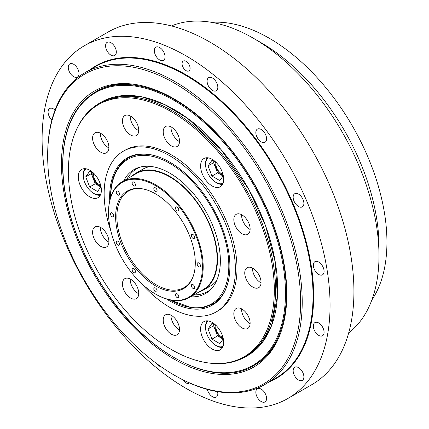 <?xml version="1.0" encoding="UTF-8"?>
<svg xmlns="http://www.w3.org/2000/svg" width="429" height="429" viewBox="0 0 429 429"><rect width="100%" height="100%" fill="white"/><g stroke="black" fill="none" stroke-linecap="round" stroke-linejoin="round"><path stroke-width="0.64" d="M261.046 282.861A11.529 6.655 60 0 1 260.655 282.647A11.529 6.655 60 0 1 252.515 268.082M252.901 287.124A11.529 6.655 60 0 1 245.367 276.962A11.529 6.655 60 0 1 247.136 267.723A11.529 6.655 60 0 1 258.666 274.383A11.529 6.655 60 0 1 258.666 287.698A11.529 6.655 60 0 1 252.901 287.124M250.123 229.477A11.529 6.655 60 0 1 241.586 214.698M246.053 234.835A11.529 6.655 60 0 1 235.51 226.324A11.529 6.655 60 0 1 236.213 214.344A11.529 6.655 60 0 1 247.742 220.999A11.529 6.655 60 0 1 247.742 234.314A11.529 6.655 60 0 1 246.053 234.835M179.51 141.634A11.529 6.655 60 0 1 170.978 126.855M179.52 141.195A11.529 6.655 60 0 1 177.129 146.471A11.529 6.655 60 0 1 165.599 139.816A11.529 6.655 60 0 1 165.599 126.501A11.529 6.655 60 0 1 174.485 129.59A11.529 6.655 60 0 1 179.52 141.195M138.739 130.711A11.529 6.655 60 0 1 130.207 115.932M137.655 124.93A11.529 6.655 60 0 1 136.363 135.548A11.529 6.655 60 0 1 124.834 128.893A11.529 6.655 60 0 1 124.834 115.578A11.529 6.655 60 0 1 137.655 124.93M108.896 147.946A11.529 6.655 60 0 1 100.365 133.167M104.832 136.99A11.529 6.655 60 0 1 106.521 152.778A11.529 6.655 60 0 1 94.986 146.123A11.529 6.655 60 0 1 94.986 132.808A11.529 6.655 60 0 1 104.832 136.99M108.896 242.095A11.529 6.655 60 0 1 100.365 227.316M96.675 226.437A11.529 6.655 60 0 1 107.223 234.947A11.529 6.655 60 0 1 106.521 246.927A11.529 6.655 60 0 1 94.986 240.272A11.529 6.655 60 0 1 94.986 226.957A11.529 6.655 60 0 1 96.675 226.437M138.739 293.785A11.529 6.655 60 0 1 130.207 279.006M123.536 279.853A11.529 6.655 60 0 1 124.834 278.646A11.529 6.655 60 0 1 136.363 285.306A11.529 6.655 60 0 1 136.363 298.622A11.529 6.655 60 0 1 125.633 293.238A11.529 6.655 60 0 1 123.536 279.853M179.51 329.939A11.529 6.655 60 0 1 170.967 315.599A11.529 6.655 60 0 1 170.978 315.159M163.213 320.077A11.529 6.655 60 0 1 165.599 314.8A11.529 6.655 60 0 1 177.129 321.455A11.529 6.655 60 0 1 177.129 334.77A11.529 6.655 60 0 1 168.243 331.681A11.529 6.655 60 0 1 163.213 320.077M250.123 323.627A11.529 6.655 60 0 1 245.656 319.798A11.529 6.655 60 0 1 241.586 308.848M237.902 324.276A11.529 6.655 60 0 1 236.213 308.494A11.529 6.655 60 0 1 247.742 315.149A11.529 6.655 60 0 1 247.742 328.464A11.529 6.655 60 0 1 237.902 324.276M274.319 290.074A145.597 84.063 60 0 1 208.097 362.896A145.597 84.063 60 0 1 98.568 272.667A145.597 84.063 60 0 1 75.188 132.69A145.597 84.063 60 0 1 190.042 124.512A145.597 84.063 60 0 1 274.319 290.074M123.37 151.18L124.962 150.257A92.809 53.582 60 0 1 196.477 175.123A92.809 53.582 60 0 1 236.99 268.527A92.809 53.582 60 0 1 217.771 311.009L216.178 311.931A92.809 53.582 -120 0 0 235.398 269.444A92.809 53.582 -120 0 0 194.889 176.046A92.809 53.582 -120 0 0 123.37 151.18A92.809 53.582 -120 0 0 110.827 230.834M212.135 185.955A16.313 9.417 60 0 1 201.474 171.579A16.313 9.417 60 0 1 203.979 158.51A16.313 9.417 60 0 1 220.292 167.927A16.313 9.417 60 0 1 220.286 186.765A16.313 9.417 60 0 1 212.135 185.955M99.818 182.668A16.313 9.417 60 0 1 97.984 197.689A16.313 9.417 60 0 1 81.671 188.272A16.313 9.417 60 0 1 81.671 169.434A16.313 9.417 60 0 1 99.818 182.668M202.145 323.284A16.313 9.417 60 0 1 203.979 321.584A16.313 9.417 60 0 1 220.292 331A16.313 9.417 60 0 1 220.286 349.833A16.313 9.417 60 0 1 205.11 342.224A16.313 9.417 60 0 1 202.145 323.284M140.921 282.963A92.809 53.582 -120 0 0 216.178 311.931M84.942 168.677A15.75 9.095 -120 0 0 83.264 174.49L83.264 175.407A14.624 8.446 60 0 1 86.132 168.811M100.756 194.133A14.624 8.446 60 0 1 93.608 193.318L94.401 193.779A15.75 9.095 -120 0 0 100.279 195.238M93.608 193.318A14.624 8.446 60 0 1 83.264 175.407M100.987 186.631L97.544 191.527L89.672 186.98L85.73 176.834L89.672 171.23L94.38 173.949M85.73 176.834L91.302 173.616L92.026 172.592M89.672 186.98L95.238 183.768L91.302 173.616M100.761 186.953L95.238 183.768M100.906 186.234A8.998 5.196 60 0 1 99.174 185.516A8.998 5.196 60 0 1 92.937 173.118M93.624 173.514A8.998 5.196 -120 0 0 93.608 174.029L93.608 174.952A7.872 4.547 60 0 1 93.747 173.589M100.654 185.215A7.872 4.547 60 0 1 99.174 184.593L99.973 185.055A8.998 5.196 -120 0 0 100.713 185.43M207.245 320.822A15.75 9.095 -120 0 0 205.571 326.641L205.571 327.558A14.624 8.446 60 0 1 208.44 320.962M223.059 346.283A14.624 8.446 60 0 1 215.91 345.468L216.704 345.93A15.75 9.095 -120 0 0 222.581 347.383M215.91 345.468A14.624 8.446 60 0 1 205.571 327.558M223.289 338.781L219.846 343.677L211.974 339.13L208.038 328.979L211.974 323.38L216.683 326.099M208.038 328.979L213.604 325.767L214.328 324.737M211.974 339.13L217.541 335.912L213.604 325.767M223.064 339.103L217.541 335.912M223.209 338.384A8.998 5.196 60 0 1 215.24 325.262M223.016 337.58A8.998 5.196 60 0 1 222.276 337.199L221.482 336.744A7.872 4.547 60 0 1 215.91 327.096A7.872 4.547 60 0 1 216.055 325.734M215.91 327.096L215.91 326.179A8.998 5.196 60 0 1 215.926 325.659M222.957 337.366A7.872 4.547 60 0 1 221.482 336.744M208.097 362.896L209.057 363.031A146.246 84.438 -120 0 0 245.281 356.831A146.246 84.438 -120 0 0 275.574 289.881A146.246 84.438 -120 0 0 211.733 142.701A146.246 84.438 -120 0 0 99.04 103.523A146.246 84.438 -120 0 0 75.558 131.794L75.188 132.69M166.527 298.997A85.022 49.088 -120 0 0 169.771 300.976A85.022 49.088 -120 0 0 225.938 288.749A85.022 49.088 -120 0 0 212.285 207.009A85.022 49.088 -120 0 0 148.321 154.317A85.022 49.088 -120 0 0 109.744 200.643M128.298 158.076A84.374 48.713 60 0 1 128.384 158.028A84.374 48.713 60 0 1 148.804 154.386M226.115 288.299A84.374 48.713 60 0 1 212.757 304.166A84.374 48.713 60 0 1 212.666 304.215M277.643 288.733A146.246 84.438 60 0 1 247.356 355.63L245.281 356.831M99.04 103.523L101.11 102.327A146.246 84.438 60 0 1 174.19 109.545M131.96 176.094A67.498 38.969 60 0 1 136.025 173.102L142.707 169.241A67.498 38.969 60 0 1 150.676 166.431M216.624 280.657A67.498 38.969 60 0 1 210.205 286.154L203.523 290.009A67.498 38.969 60 0 1 198.895 292.031M123.67 180.882A71.546 41.307 60 0 1 139.42 167.294A71.546 41.307 60 0 1 205.55 210.902A71.546 41.307 60 0 1 210.248 289.972A71.546 41.307 60 0 1 190.605 296.82M127.048 178.931A70.871 40.921 60 0 1 140.776 166.94M211.229 288.974A70.871 40.921 60 0 1 193.983 294.868M99.174 184.593A7.872 4.547 60 0 1 93.608 174.952M223.059 183.21A14.624 8.446 60 0 1 215.91 182.395L216.704 182.856A15.75 9.095 -120 0 0 222.581 184.314M207.245 157.749A15.75 9.095 -120 0 0 205.571 163.567L205.571 164.484A14.624 8.446 60 0 1 208.44 157.888M215.91 182.395A14.624 8.446 60 0 1 210.741 177.81A14.624 8.446 60 0 1 205.571 164.484M223.289 175.708L219.846 180.604L211.974 176.056L208.038 165.91L211.974 160.307L216.683 163.025M211.974 176.056L217.541 172.844L213.604 162.693L214.328 161.663M208.038 165.91L213.604 162.693M223.064 176.029L217.541 172.844M223.209 175.311A8.998 5.196 60 0 1 218.297 171.766A8.998 5.196 60 0 1 215.24 162.194M222.957 174.292A7.872 4.547 60 0 1 221.482 173.67A7.872 4.547 60 0 1 218.693 171.203A7.872 4.547 60 0 1 215.91 164.023L215.91 163.106A8.998 5.196 60 0 1 215.926 162.591M223.016 174.506A8.998 5.196 60 0 1 222.276 174.131L221.482 173.67M215.91 164.023A7.872 4.547 60 0 1 216.055 162.661M348.686 332.904A177.745 102.622 -120 0 0 378.984 255.893L378.984 246.707A166.495 96.128 -120 0 0 376.721 218.881A166.495 96.128 -120 0 0 261.256 42.798L253.298 38.202A177.745 102.622 -120 0 0 171.461 25.938M211.524 22.335A166.495 96.128 60 0 1 352.456 126.083A166.495 96.128 60 0 1 371.836 300.01M378.984 255.893A177.745 102.622 -120 0 0 376.565 226.185A177.745 102.622 -120 0 0 253.298 38.202M84.272 45.801L108.135 32.019A203.619 117.562 60 0 1 251.743 73.397A203.619 117.562 60 0 1 351.158 257.454A203.619 117.562 60 0 1 311.754 384.7L287.891 398.477A203.619 117.562 60 0 1 84.272 280.92A203.619 117.562 60 0 1 84.272 45.801A203.619 117.562 60 0 1 227.879 87.173A203.619 117.562 60 0 1 327.295 271.235A203.619 117.562 60 0 1 287.891 398.477M319.761 274.935A7.593 4.387 60 0 1 313.98 268.436A7.593 4.387 60 0 1 314.918 261.674A7.593 4.387 60 0 1 317.664 261.567A7.593 4.387 60 0 1 323.45 268.061A7.593 4.387 60 0 1 322.511 274.828A7.593 4.387 60 0 1 319.761 274.935M301.507 207.18A7.593 4.387 60 0 1 294.369 201.839A7.593 4.387 60 0 1 294.723 193.726A7.593 4.387 60 0 1 295.538 193.425A7.593 4.387 60 0 1 302.67 198.766A7.593 4.387 60 0 1 302.316 206.88A7.593 4.387 60 0 1 301.507 207.18M265.674 141.704A7.593 4.387 60 0 1 265.009 142.256A7.593 4.387 60 0 1 257.802 138.508A7.593 4.387 60 0 1 256.746 129.66A7.593 4.387 60 0 1 257.416 129.102A7.593 4.387 60 0 1 264.618 132.856A7.593 4.387 60 0 1 265.674 141.704M217.728 88.471A7.593 4.387 60 0 1 216.259 90.798A7.593 4.387 60 0 1 209.931 88.229A7.593 4.387 60 0 1 207.196 79.971A7.593 4.387 60 0 1 208.666 77.644A7.593 4.387 60 0 1 214.993 80.212A7.593 4.387 60 0 1 217.728 88.471M164.967 55.588A7.593 4.387 60 0 1 163.497 60.333A7.593 4.387 60 0 1 158.14 58.789A7.593 4.387 60 0 1 154.435 51.925A7.593 4.387 60 0 1 155.904 47.179A7.593 4.387 60 0 1 161.256 48.724A7.593 4.387 60 0 1 164.967 55.588M115.417 48.059A7.593 4.387 60 0 1 114.747 55.502A7.593 4.387 60 0 1 106.489 49.796A7.593 4.387 60 0 1 107.153 42.353A7.593 4.387 60 0 1 115.417 48.059M76.625 67.037A7.593 4.387 60 0 1 77.44 77.048A7.593 4.387 60 0 1 70.656 73.901A7.593 4.387 60 0 1 69.847 63.894A7.593 4.387 60 0 1 76.625 67.037M51.861 120.104A7.593 4.387 60 0 1 49.651 108.526A7.593 4.387 60 0 1 54.499 109.626A7.593 4.387 60 0 1 55.03 110.087M48.847 176.56A7.593 4.387 60 0 1 48.321 171.225M161.299 366.902A7.593 4.387 60 0 1 156.934 363.776M217.594 391.661A7.593 4.387 60 0 1 217.728 392.353A7.593 4.387 60 0 1 216.259 397.098A7.593 4.387 60 0 1 207.336 389.398M256.746 396.219A7.593 4.387 60 0 1 257.416 388.776A7.593 4.387 60 0 1 265.674 394.482A7.593 4.387 60 0 1 265.009 401.925A7.593 4.387 60 0 1 256.746 396.219M295.538 377.241A7.593 4.387 60 0 1 294.723 367.235A7.593 4.387 60 0 1 301.507 370.377A7.593 4.387 60 0 1 302.316 380.384A7.593 4.387 60 0 1 295.538 377.241M317.664 334.652A7.593 4.387 60 0 1 313.572 328.008A7.593 4.387 60 0 1 314.918 322.603A7.593 4.387 60 0 1 319.761 323.702A7.593 4.387 60 0 1 323.852 330.346A7.593 4.387 60 0 1 322.511 335.751A7.593 4.387 60 0 1 317.664 334.652M186.867 70.994A5.684 3.282 60 0 1 182.534 66.13A5.684 3.282 60 0 1 183.237 61.063A5.684 3.282 60 0 1 185.296 60.982A5.684 3.282 60 0 1 189.623 65.846A5.684 3.282 60 0 1 188.921 70.908A5.684 3.282 60 0 1 186.867 70.994M189.328 382.899A5.684 3.282 60 0 1 188.921 383.215A5.684 3.282 60 0 1 186.867 383.295A5.684 3.282 60 0 1 183.306 380.046M174.147 375.075L174.941 375.536A179.992 103.92 -120 0 0 264.94 384.448A179.992 103.92 -120 0 0 299.774 271.97A179.992 103.92 -120 0 0 211.888 109.261A179.992 103.92 -120 0 0 84.947 72.689A179.992 103.92 -120 0 0 47.667 155.089L47.667 156.006A178.872 103.271 60 0 1 161.749 76.528A178.872 103.271 60 0 1 298.198 272.158A178.872 103.271 60 0 1 174.147 375.075A178.872 103.271 60 0 1 47.667 156.006M196.133 369.337A159.357 92.004 -120 0 0 279.413 336.229A159.357 92.004 -120 0 0 253.829 183.027A159.357 92.004 -120 0 0 133.945 84.266A159.357 92.004 -120 0 0 65.873 202.547A159.357 92.004 -120 0 0 196.133 369.337M95.554 91.897C74.04 105.094 63.068 129.295 62.639 164.5C62.457 202.215 77.638 248.327 102.912 286.899C145.141 353.646 214.575 390.159 253.614 365.658A158.06 91.254 -120 0 0 253.614 183.151A158.06 91.254 -120 0 0 95.554 91.897L96.713 91.227A158.06 91.254 60 0 1 134.904 84.4M279.778 335.328A158.06 91.254 60 0 1 254.767 364.993L253.614 365.658M136.025 173.102A67.498 38.969 60 0 1 203.523 212.071A67.498 38.969 60 0 1 203.523 290.009M155.652 294.128A66.935 38.648 -120 0 0 155.85 294.246A66.935 38.648 -120 0 0 189.323 297.56L203.239 289.521A66.935 38.648 -120 0 0 203.244 212.232A66.935 38.648 -120 0 0 136.304 173.584L122.383 181.623A66.935 38.648 -120 0 0 108.521 212.264A66.935 38.648 -120 0 0 108.521 212.494M189.323 297.56A66.935 38.648 -120 0 0 189.323 220.27A66.935 38.648 -120 0 0 122.383 181.623M155.85 294.246A66.935 38.648 -120 0 0 155.856 294.246L155.454 294.015A66.372 38.32 60 0 1 108.521 212.725A66.372 38.32 60 0 1 155.454 185.628A66.372 38.32 60 0 1 202.386 266.918A66.372 38.32 60 0 1 155.454 294.015L155.85 294.246M155.454 285.821A56.333 32.524 -120 0 0 192.669 277.719A56.333 32.524 -120 0 0 183.623 223.557A56.333 32.524 -120 0 0 141.243 188.642A56.333 32.524 -120 0 0 116.28 225.547A56.333 32.524 -120 0 0 155.454 285.821M193.822 238.588A2.327 1.341 60 0 1 191.693 236.872A2.327 1.341 60 0 1 191.838 234.454A2.327 1.341 60 0 1 194.165 235.794A2.327 1.341 60 0 1 194.165 238.481A2.327 1.341 60 0 1 193.822 238.588M178.555 210.752A2.327 1.341 60 0 1 178.292 210.998A2.327 1.341 60 0 1 175.97 209.652A2.327 1.341 60 0 1 175.97 206.971A2.327 1.341 60 0 1 178.132 208.054A2.327 1.341 60 0 1 178.555 210.752M157.1 190.712A2.327 1.341 60 0 1 156.617 191.774A2.327 1.341 60 0 1 154.295 190.433A2.327 1.341 60 0 1 154.295 187.746A2.327 1.341 60 0 1 156.086 188.369A2.327 1.341 60 0 1 157.1 190.712M135.205 183.827A2.327 1.341 60 0 1 134.942 185.966A2.327 1.341 60 0 1 132.615 184.626A2.327 1.341 60 0 1 132.615 181.939A2.327 1.341 60 0 1 135.205 183.827M118.731 191.945A2.327 1.341 60 0 1 119.074 195.131A2.327 1.341 60 0 1 116.747 193.785A2.327 1.341 60 0 1 116.747 191.098A2.327 1.341 60 0 1 118.731 191.945M112.103 212.891A2.327 1.341 60 0 1 113.621 214.94A2.327 1.341 60 0 1 113.267 216.806A2.327 1.341 60 0 1 110.939 215.46A2.327 1.341 60 0 1 110.939 212.779A2.327 1.341 60 0 1 112.103 212.891M117.09 241.055A2.327 1.341 60 0 1 119.214 242.771A2.327 1.341 60 0 1 119.074 245.19A2.327 1.341 60 0 1 116.747 243.844A2.327 1.341 60 0 1 116.747 241.162A2.327 1.341 60 0 1 117.09 241.055M132.357 268.886A2.327 1.341 60 0 1 132.615 268.645A2.327 1.341 60 0 1 134.942 269.986A2.327 1.341 60 0 1 134.942 272.672A2.327 1.341 60 0 1 132.775 271.589A2.327 1.341 60 0 1 132.357 268.886M153.813 288.931A2.327 1.341 60 0 1 154.295 287.87A2.327 1.341 60 0 1 156.617 289.21A2.327 1.341 60 0 1 156.617 291.897A2.327 1.341 60 0 1 154.826 291.27A2.327 1.341 60 0 1 153.813 288.931M175.708 295.817A2.327 1.341 60 0 1 175.97 293.677A2.327 1.341 60 0 1 178.292 295.018A2.327 1.341 60 0 1 178.292 297.705A2.327 1.341 60 0 1 175.708 295.817M192.176 287.698A2.327 1.341 60 0 1 191.838 284.513A2.327 1.341 60 0 1 194.165 285.859A2.327 1.341 60 0 1 194.165 288.54A2.327 1.341 60 0 1 192.176 287.698M198.809 266.747A2.327 1.341 60 0 1 197.292 264.698A2.327 1.341 60 0 1 197.646 262.838A2.327 1.341 60 0 1 199.973 264.178A2.327 1.341 60 0 1 199.973 266.865A2.327 1.341 60 0 1 198.809 266.747M192.846 277.268A55.684 32.148 60 0 1 184.095 287.586A55.684 32.148 60 0 1 156.253 284.829A55.684 32.148 60 0 1 119.873 235.757A55.684 32.148 60 0 1 128.41 191.136A55.684 32.148 60 0 1 141.726 188.712M169.326 299.764L192.626 308.07L203.244 307.7L212.58 304.263A84.374 48.713 -120 0 0 228.335 281.075M156.167 156.081A84.374 48.713 -120 0 0 128.207 158.129L128.384 158.028M110.736 197.029A83.494 48.204 60 0 1 169.9 163.454A83.494 48.204 60 0 1 228.813 265.492A83.494 48.204 60 0 1 170.152 299.946M269.712 381.697A180.443 104.183 -120 0 0 311.223 265.648A180.443 104.183 -120 0 0 218.785 98.611A180.443 104.183 -120 0 0 89.715 69.938M84.947 72.689L95.764 66.441A179.992 103.92 60 0 1 222.71 103.019A179.992 103.92 60 0 1 310.591 265.723A179.992 103.92 60 0 1 275.761 378.201L264.94 384.448M62.822 164.752A157.443 90.9 60 0 1 229.815 149.834A157.443 90.9 60 0 1 229.815 372.495A157.443 90.9 60 0 1 62.822 164.752M97.871 104.22A146.364 84.502 60 0 1 247.329 186.776A146.364 84.502 60 0 1 244.096 357.491M128.207 158.129C116.597 165.283 110.687 178.276 110.478 197.109L110.478 197.839M101.11 102.327L123.091 95.678L142.187 96.965L164.693 104.606L187.677 118.393L220.876 149.41L248.804 189.409L265.546 225.793L275.321 262.419L277.381 296.487L271.584 325.407L262.939 341.554L247.356 355.63M108.521 212.725L108.521 212.264"/></g></svg>
